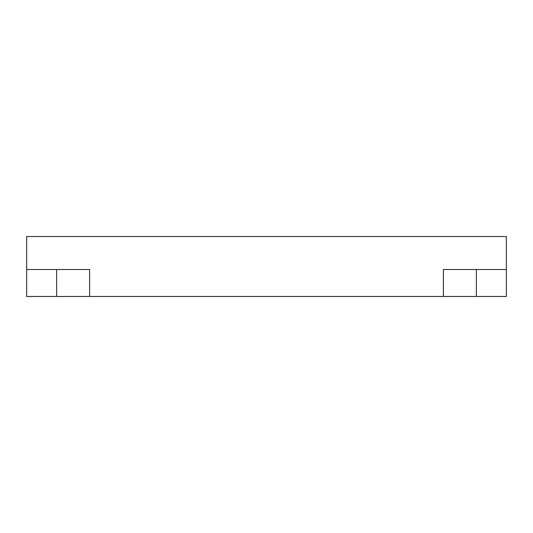 <?xml version="1.0" encoding="UTF-8"?>
<svg xmlns="http://www.w3.org/2000/svg" width="533" height="533" viewBox="0 0 533 533"><rect width="100%" height="100%" fill="white"/><g stroke="black" fill="none" stroke-linecap="round" stroke-linejoin="round"><path stroke-width="0.8" d="M26.65 269.498L89.611 269.498L89.611 296.481L26.65 296.481L26.65 236.519L506.35 236.519L506.35 296.481L476.369 296.481L476.369 269.498M506.35 269.498L443.389 269.498L443.389 296.481L89.611 296.481M443.389 296.481L476.369 296.481M56.631 296.481L56.631 269.498"/></g></svg>
